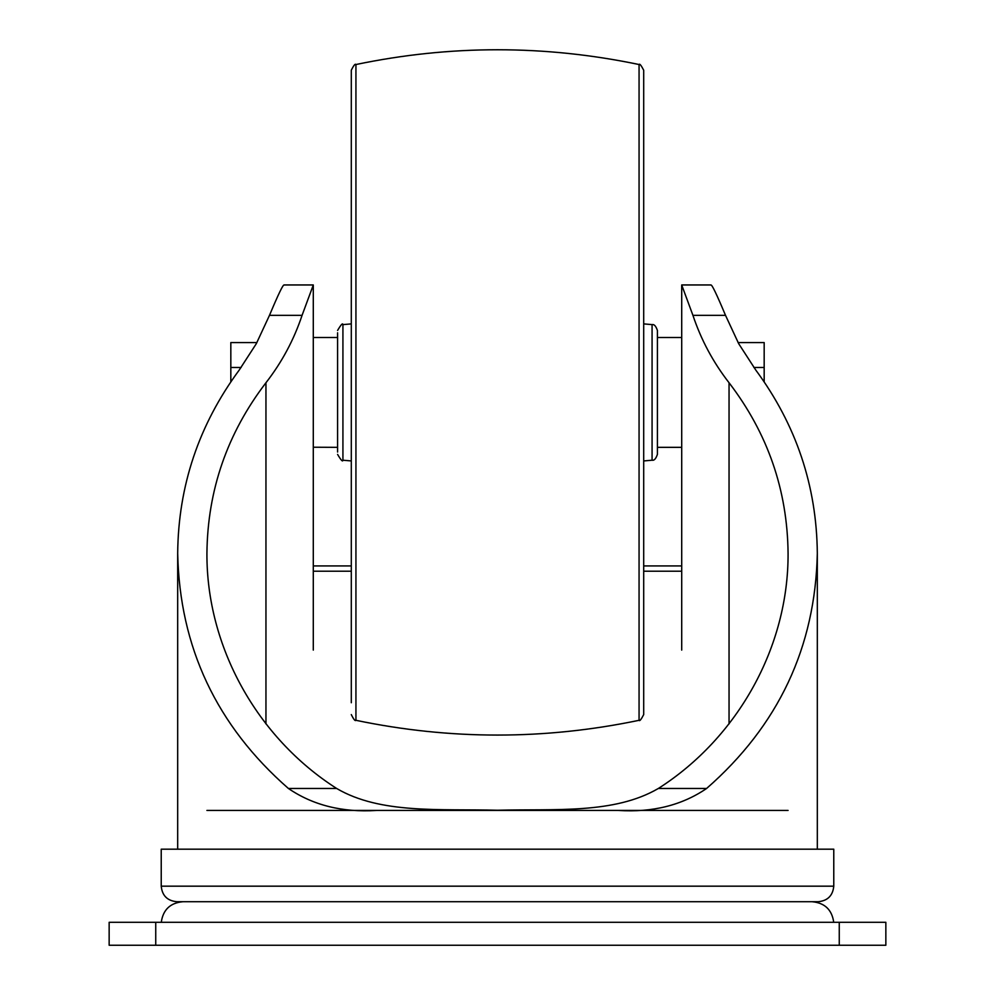 <?xml version="1.0" encoding="UTF-8"?>
<svg xmlns="http://www.w3.org/2000/svg" width="995" height="995" viewBox="0 0 995 995"><rect width="100%" height="100%" fill="white"/><g stroke="black" fill="none" stroke-linecap="round" stroke-linejoin="round"><path stroke-width="1.49" d="M657.409 337.504L681.712 337.504L681.712 284.956L681.712 650.096M788.077 810.44L206.923 810.44M313.288 650.096L313.288 284.956L283.961 284.956M313.288 563.755L313.288 456.295M313.288 337.603L313.288 284.956M337.591 447.34L313.288 447.228M681.712 456.295L681.712 563.755M313.288 285.018L302.07 315.34L269.483 315.34C278.364 294.172 283.227 284.097 284.048 285.13M269.483 315.34L256.287 343.723L239.21 370.078C198.813 424.865 178.304 485.946 177.682 553.344L177.682 849.183M302.07 315.34C293.923 339.78 281.883 362.255 265.951 382.752C227.233 433.397 207.557 490.261 206.923 553.344C206.438 646.302 256.685 737.407 336.646 788.475C380.612 814.308 440.735 808.699 497.55 810.241C554.999 808.674 613.903 814.345 658.354 788.475C738.315 737.407 788.562 646.302 788.077 553.344C787.443 490.261 767.767 433.397 729.049 382.752C713.116 362.255 701.077 339.78 692.93 315.34L681.712 285.018M812.019 901.706C824.706 902.838 831.944 909.704 833.735 922.303M710.952 285.13C711.748 284.048 716.599 294.122 725.517 315.34L738.713 343.723L755.79 370.078C796.187 424.865 816.696 485.946 817.318 553.344C815.34 647.247 778.426 725.629 706.599 788.475C681.898 805.303 652.471 812.629 618.318 810.44M376.682 810.44C342.491 812.616 313.064 805.303 288.401 788.475C216.574 725.629 179.66 647.247 177.682 553.344M833.773 886.172L833.773 849.183L161.227 849.183L161.227 886.172C162.148 895.612 167.334 900.786 176.762 901.706L818.238 901.706C827.666 900.786 832.852 895.612 833.773 886.172L161.227 886.172M155.742 922.303L885.848 922.303L885.848 945.25L109.151 945.25L109.151 922.303L155.742 922.303L155.742 945.25M753.874 367.491L764.172 367.491L764.172 381.794M738.079 342.566L764.172 342.566L764.172 367.491M241.126 367.491L230.828 367.491L230.828 381.794M256.921 342.566L230.828 342.566L230.828 367.491M643.703 323.885L652.073 324.619L652.073 460.212C654.113 460.747 655.892 458.807 657.409 454.392L657.409 332.79M657.409 454.392L657.409 330.44C655.892 326.024 654.113 324.084 652.073 324.619M337.591 452.041L337.591 332.79M337.591 330.44C340.962 324.656 342.74 322.716 342.927 324.619L342.927 460.212L351.297 460.946L351.297 702.744M351.297 82.087L351.297 323.885L342.927 324.619M351.297 460.946L351.297 70.247C353.685 65.371 355.227 63.469 355.936 64.526L355.936 720.305C355.227 721.363 353.685 719.46 351.297 714.584M639.064 64.526L639.064 720.305C639.598 721.462 641.141 719.559 643.703 714.584L643.703 70.247C641.141 65.272 639.598 63.369 639.064 64.526C544.688 44.837 450.312 44.837 355.936 64.526M643.703 702.744L643.703 82.087M729.049 382.752L729.049 723.925M265.951 382.752L265.951 723.925M706.599 788.475L658.354 788.475M725.517 315.34L692.93 315.34M336.646 788.475L288.401 788.475M839.258 922.303L839.258 945.25M681.712 571.217L643.703 571.217M351.297 571.217L313.288 571.217M681.712 447.34L657.409 447.34M161.265 922.303C163.056 909.704 170.294 902.838 182.981 901.706M711.039 284.956L681.712 284.956M817.318 553.344L817.318 849.183M337.591 337.504L313.288 337.504M681.712 565.931L643.703 565.931M351.297 565.931L313.288 565.931M342.927 460.212C342.74 462.115 340.962 460.175 337.591 454.392M639.064 720.305C544.688 739.994 450.312 739.994 355.936 720.305M652.073 460.212L643.703 460.946"/></g></svg>
